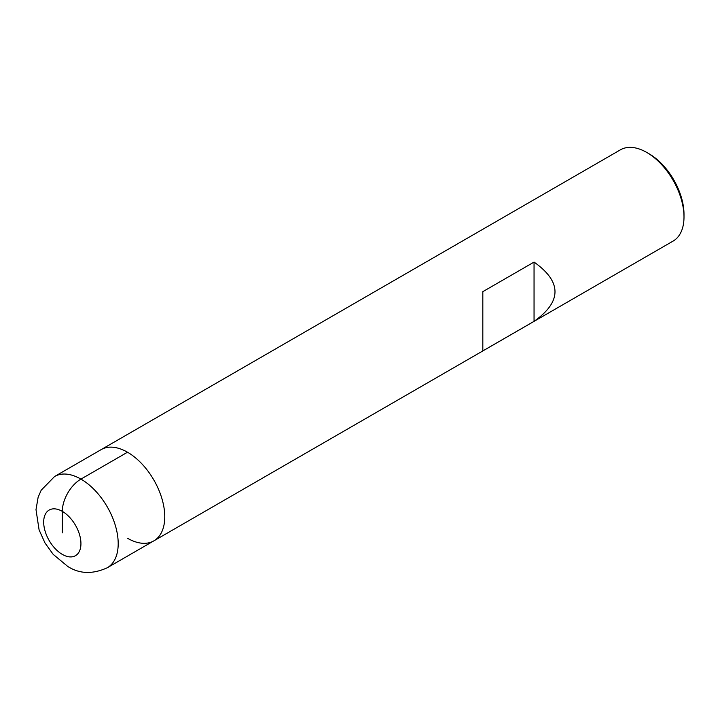 <?xml version="1.0" encoding="UTF-8"?>
<svg xmlns="http://www.w3.org/2000/svg" width="720" height="720" viewBox="0 0 720 720"><rect width="100%" height="100%" fill="white"/><g stroke="black" fill="none" stroke-linecap="round" stroke-linejoin="round"><path stroke-width="1.08" d="M127.512 538.254A52.686 30.42 -120 0 0 153.855 540.864L673.092 241.092A52.686 30.42 -120 0 0 684 216.972A52.686 30.42 -120 0 0 646.749 152.442A52.686 30.42 60 0 0 620.406 149.832L101.169 449.613A52.686 30.42 60 0 1 127.512 452.223A52.686 30.42 60 0 1 161.928 498.645A52.686 30.42 60 0 1 153.855 540.864A52.686 30.42 -120 0 0 161.928 498.645A52.686 30.42 -120 0 0 127.512 452.223L80.937 479.106A26.343 15.21 120 0 0 62.316 511.371L62.316 532.881M646.749 152.442L649.071 153.792L646.749 152.442M534.051 321.345L482.823 350.919L482.823 291.663L534.051 262.089C561.969 281.835 561.969 301.59 534.051 321.345L534.051 262.089M684 216.972L684 214.281A49.392 28.521 -120 0 0 649.071 153.792M54.594 476.496L41.184 490.221L38.133 497.241L36 509.652L39.087 529.866L44.946 542.889L53.154 554.328L67.77 566.451C79.461 573.975 92.637 574.407 107.28 567.756A52.686 30.42 -120 0 0 115.362 525.537A52.686 30.42 -120 0 0 80.937 479.106A52.686 30.42 -120 0 0 54.594 476.496L101.169 449.613A52.686 30.42 60 0 1 127.512 452.223M62.316 511.371A26.343 15.21 -120 0 0 43.686 522.126A26.343 15.21 -120 0 0 62.316 554.391A26.343 15.21 -120 0 0 80.937 543.636A26.343 15.21 -120 0 0 62.316 511.371M107.28 567.756L153.855 540.864"/></g></svg>
